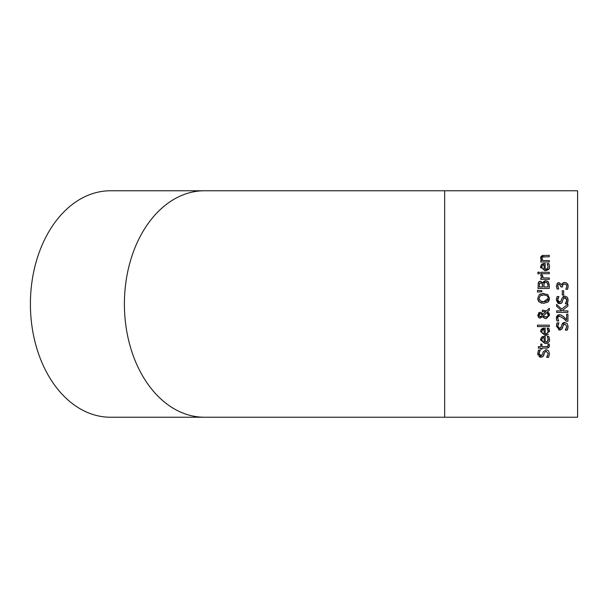 <?xml version="1.0" encoding="UTF-8"?>
<svg xmlns="http://www.w3.org/2000/svg" width="608" height="608" viewBox="0 0 608 608"><rect width="100%" height="100%" fill="white"/><g stroke="black" fill="none" stroke-linecap="round" stroke-linejoin="round"><path stroke-width="0.91" d="M558.22 284.574L557.673 286.178L558.668 289.013L557.065 289.013L556.366 286.056L557.475 283.176M557.711 285.676L558.668 288.922M563.684 284.08L562.818 284.666L562.408 287.014L561.154 287.014L559.254 284.202L558.767 284.27M568.001 287.736L567.469 289.324L565.858 289.324L566.854 286.322L566.215 284.605L564.46 283.982L562.818 284.666L562.408 286.368M568.032 285.068L568.161 286.292M565.964 282.697L567.56 283.974M567.576 283.997L567.902 284.65M563.692 282.538L564.627 282.446M561.982 283.989L562.476 283.229L564.566 282.439L567.12 283.442L568.161 286.231L567.469 289.324M561.496 284.324L561.739 284.757L562.476 283.229M557.954 282.887L558.554 282.705M565.858 289.218L566.854 286.322L566.215 284.605L564.46 283.982M561.154 286.505L559.254 284.202L558.022 284.802L557.673 286.178M557.004 283.67L559.102 282.659L561.632 284.757M549.472 339.165L549.45 339.88M549.214 341.05L549.054 341.445M548.332 342.479L547.382 343.132M547.101 343.254L546.402 343.459M549.161 337.47L549.472 339.317C549.936 341.529 548.469 342.958 545.08 343.588L540.558 339.94L541.492 337.204L543.354 336.338M545.08 343.588L540.55 339.667L541.492 337.204L545.178 336.262L545.178 342.144L547.443 341.4L548.142 338.512M545.178 342.144L546.584 341.916L547.922 340.761L548.226 339.332L547.2 336.414L548.758 336.414L549.237 337.706M547.854 337.592L547.2 336.498M542.382 338.139L541.72 339.743L542.389 341.445L544.092 342.144L544.092 337.653L542.587 338.002M541.751 339.302L542.579 341.605M544.092 337.653L543.104 337.79M542.389 341.445L544.092 342.144M543.157 352.032L546.052 349.638L548.454 350.664L549.488 353.62L548.606 357.337L546.714 357.337L547.694 355.771M540.352 355.619L541.971 355.315M539.752 350.93L539.205 352.207M539.197 352.252L539.06 353.347L540.839 355.688L542.602 354.206L543.202 351.888L546.052 349.638M546.714 357.223L548.18 353.727L546.288 351.204L544.555 352.602L543.043 356.516L540.147 357.139M539.63 356.934L538.939 356.44M538.057 355.148L537.784 354M546.288 351.204L545.619 351.31M544.046 354.646L543.043 356.516L540.998 357.253L537.761 353.446L538.49 350.079L540.292 350.079L539.06 353.347M549.488 353.62L548.606 357.337M549.472 331.086L549.457 331.656M548.34 334.271L547.352 334.955M547.139 335.046L546.106 335.32M541.036 329.559L545.178 328.062L545.178 333.944L546.668 333.693L548.165 331.816L547.2 328.221L548.758 328.221L549.472 331.124L545.08 335.396L540.55 331.466L541.492 329.012L543.385 328.138M549.419 330.281L549.472 330.95M548.758 328.221L549.237 329.513M547.854 329.399L547.2 328.305M548.226 331.14L548.142 330.296M545.178 333.944L546.676 333.693L547.922 332.553M542.784 329.703L541.72 331.55L542.389 333.252L544.092 333.944L544.092 329.46L542.146 330.167M541.751 331.124L541.72 331.55M541.865 332.462L542.777 333.549M544.092 329.46L543.096 329.597M549.442 345.39L548.834 347.419L547.481 348.065L541.971 348.126L541.971 349.091L540.786 349.091L540.786 348.126L538.346 348.126L538.346 346.689L540.786 346.689L540.786 344.06L541.971 344.06L541.971 346.689L547.664 346.492L548.203 345.291L547.922 344.06L549.206 344.06L549.45 345.648M547.314 346.621L548.203 345.291L547.922 344.143M549.267 346.727L547.01 348.118M546.014 346.689L547.664 346.492M537.457 325.158L549.282 325.158L549.282 326.587L537.457 326.587L537.457 325.158M539.091 316.228L541.302 316.365L542.344 315.18L541.424 314.047L539.57 313.872M540.246 313.766L538.673 315.202L538.764 315.742M541.758 314.275L540.216 313.766M542.313 315.233L541.424 314.047M541.272 316.38L542.344 315.18M539.174 314.108L538.673 315.202L540.269 316.662L541.302 316.365M548.12 315.727L548.279 314.769L546.987 312.406L543.408 315.902L544.776 316.966M544.175 316.669L546.888 316.95M547.42 316.646L547.823 316.244M540.846 312.375L542.883 314.465L545.642 311.798L542.366 311.653L542.366 310.164L546.486 310.962L549.282 308.248L549.282 310.194L547.656 311.744L549.518 315.18L546.174 318.714L544.092 318.045L542.868 316.624L542.556 317.042M542.351 313.439L542.853 314.366M538.574 312.877L540.071 312.284L541.614 312.725M539.395 317.954L538.437 317.254M542.868 316.624L539.775 318.083M548.811 312.892L549.153 313.462M549.389 314.1L549.51 314.876M549.518 314.936L546.174 318.714L544.092 318.045M545.802 317.148L547.588 316.502L548.234 315.309L546.987 312.406L543.408 315.902L544.198 316.684M540.345 318.144L538.536 317.368L537.723 315.149L540.071 312.284M545.642 311.798L542.366 311.653M549.282 310.194L547.656 311.744M543.096 310.164L546.486 310.962M547.595 294.416L549.518 298.368L547.983 302.024L543.62 303.369L539.25 302.016L537.723 298.368L539.25 294.72L540.93 293.778M542.731 293.398L547.983 294.72M537.723 298.368L539.25 294.72L543.62 293.36M549.518 298.368L549.123 300.451M548.674 301.256L548.158 301.857M539.25 302.016L538.817 301.576M538.574 301.264L537.776 299.227M541.591 303.156L541.044 302.997M540.2 295.86L539.022 298.361L540.2 300.876L543.62 301.804L548.218 298.361C548.636 296.575 547.109 295.427 543.62 294.933L540.2 295.86L539.022 298.361L540.2 300.876M544.449 294.964L541.675 295.161M541.401 301.492L543.24 301.796M543.62 301.804L545.847 301.492M546.075 301.408L547.671 300.2M548.021 299.531L548.044 297.244M547.557 296.377L547.17 295.967M543.438 281.876L543.871 281.398M544.578 280.964L545.125 280.805M539.577 281.42L540.512 281.276L542.99 282.864L545.802 280.744L547.793 281.367M538.095 283.275L539.121 281.648M544.403 282.804L543.932 283.685M547.998 285.699L547.519 283.13L545.87 282.317L544.107 283.229L543.81 286.923L547.998 286.923L547.968 284.757M546.303 282.348L547.519 283.13M547.937 284.377L547.854 283.883M542.313 283.708L540.725 282.849L539.539 283.427L539.243 286.923L542.556 286.923L542.176 283.48L540.725 282.849L539.357 283.875M542.556 285.213L542.176 283.48M544.107 283.229L543.81 285.213M545.802 280.744L548.363 281.922L549.282 285.175L549.282 288.428L537.958 288.428L538.414 282.454L540.512 281.276L542.936 282.864M537.457 292.06L537.457 290.373L541.857 290.7L541.857 291.726L537.457 292.06M537.457 290.373L541.857 290.7M540.786 273.714L540.786 272.285L549.282 272.285L549.282 273.714L540.786 273.714M540.846 275.933L540.831 274.854L542.321 274.854L542.321 276.275M542.321 274.93L543.256 277.924L549.282 277.924L549.282 279.361L540.786 279.361L540.786 277.924L542.055 277.924L540.786 275.432M549.199 264.769L549.457 267.011M549.039 268.66L545.08 270.773L540.55 266.844L541.492 264.381L545.178 263.439L545.178 269.321L546.653 269.078L548.165 267.201L547.2 263.598L548.758 263.598L549.237 264.89M541.492 264.381L542.04 263.971M543.157 263.553L544.076 263.446M540.687 267.946L540.573 267.315M542.587 265.179L541.842 266.091M541.751 266.471L542.389 268.622L544.092 269.321L544.092 264.837L543.119 264.966M543.081 269.086L544.092 269.321M544.092 264.837L542.382 265.324L541.72 266.927L542.389 268.622M547.854 264.769L547.2 263.674M549.472 266.494C549.974 268.668 548.507 270.089 545.08 270.773M539.372 272.186L539.372 273.805L537.882 273.805L537.882 272.186L539.372 272.186M540.824 259.251L540.786 256.796L542.184 255.558L549.282 255.322L549.282 256.751L542.541 257.024L541.903 258.354L542.936 260.558L549.282 260.558L549.282 261.987L540.786 261.987L540.786 260.558L541.728 260.558L540.55 257.982L543.765 255.322M542.632 260.178L541.903 258.354L542.541 257.024L544.441 256.751M563.578 322.605L564.695 322.422L567.097 323.448L568.123 326.618M567.918 328.335L567.249 330.121L565.356 330.121L566.215 328.806M568.13 326.405L567.249 330.121M565.356 330.007L566.823 326.511L564.931 323.988L563.54 324.642M564.931 323.988L563.198 325.386L561.686 329.3L558.6 329.863M562.689 327.431L561.686 329.3M560.447 329.954L560.029 330.022M559.641 330.038L556.404 326.101M557.711 325.873L559.482 328.472L561.245 326.99L561.845 324.672L564.695 322.422L567.097 323.448M562.339 323.585L562.833 323.038M559.482 328.472L560.219 328.343M560.47 328.206L560.888 327.788M556.54 324.657L557.133 322.863L558.934 322.863L557.703 326.131L557.848 327.15M558.174 327.803L559.36 328.464M558.463 323.608L557.832 325.044M556.404 326.23L557.133 322.863M562.696 315.94L566.61 319.785L566.61 314.23L567.925 314.23L567.925 321.214L566.322 321.214L564.444 319.276M560.705 314.853L563.677 316.798L566.61 319.785M556.487 319.246L556.366 318.075L559.474 314.693L561.739 315.286M566.322 321.214L563.593 318.478L559.558 316.236L558.136 316.798L557.673 318.182L558.661 320.971L557.042 320.971L556.571 319.595M558.136 316.798L557.802 317.384M557.673 318.182L558.661 320.887M557.042 320.971L556.366 318.075L556.616 316.548L558.076 314.967L559.474 314.693M561.655 309.1L567.925 304.137L567.925 306.09L562.658 310.224L563.403 310.886L567.925 310.886L567.925 312.39L556.601 312.39L556.601 310.886L561.807 310.886L556.601 306.242L556.601 304.41L561.655 309.1M567.925 306.09L562.658 310.224M561.807 310.886L556.601 306.242M567.864 298.353L568.016 298.87M561.541 299.493L561.845 298.346L564.695 296.096L567.097 297.122L568.123 300.299M566.93 296.955L564.695 296.096M563.069 296.537L563.487 296.316M563.768 296.218L564.452 296.104M558.319 301.644L560.211 302.016M557.711 299.546L557.901 300.968M558.684 296.955L557.855 298.65M557.817 298.809L557.711 299.516M557.984 303.225L556.404 300.147L556.594 298.072M562.294 302.168L561.686 302.982L558.691 303.567M561.328 303.255L560.804 303.521M565.174 297.677L563.821 298.011M566.823 300.048L565.729 297.836M567.887 302.115L567.249 303.795L565.356 303.795L566.436 302.009M566.61 301.538L566.823 300.192L564.931 297.662L563.198 299.06L561.686 302.982M559.641 303.711L556.404 299.904L557.133 296.537L558.934 296.537L557.703 299.805L559.482 302.146L561.245 300.664L561.845 298.346M565.356 303.688L566.823 300.192M568.13 300.078L567.249 303.795M563.662 290.738L563.662 295.024L562.286 295.024L562.286 290.738L563.662 290.738M577.6 304L577.6 190.768L444.668 190.768L444.668 417.232L577.6 417.232L577.6 304M204.463 190.768L110.466 190.768A113.232 80.066 90 0 0 30.4 304A113.232 80.066 90 0 0 110.466 417.232L204.463 417.232A113.232 80.066 90 0 1 124.397 304A113.232 80.066 90 0 1 204.463 190.768L444.668 190.768M444.668 417.232L204.463 417.232"/></g></svg>
